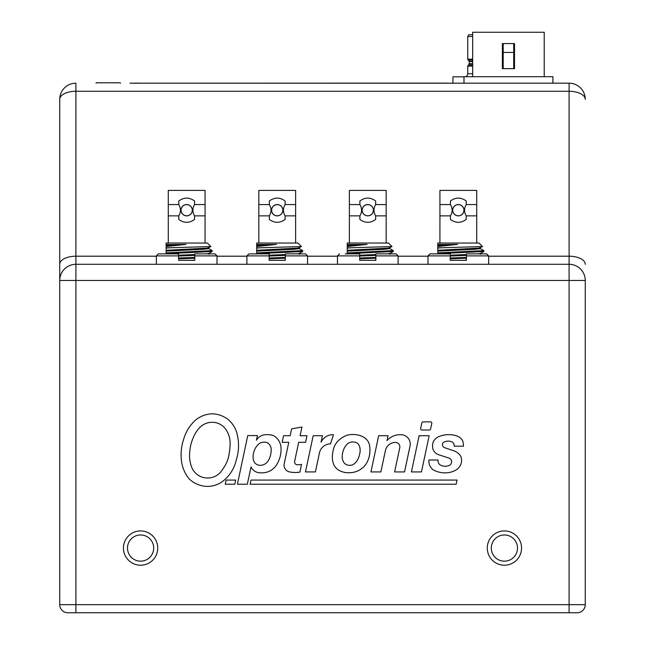 <?xml version="1.0" encoding="UTF-8"?>
<svg xmlns="http://www.w3.org/2000/svg" width="645" height="645" viewBox="0 0 645 645"><rect width="100%" height="100%" fill="white"/><g stroke="black" fill="none" stroke-linecap="round" stroke-linejoin="round"><path stroke-width="0.97" d="M468.77 34.717L467.746 36.499L468.77 34.717L472.68 34.717L470.366 34.717M472.68 36.499L467.746 36.499L472.68 36.499M467.746 59.171L467.746 36.499L467.746 59.171A0.822 0.822 -90 0 0 467.931 59.695A0.822 0.822 90 0 1 467.746 59.171L472.68 59.171L467.746 59.171M467.746 66.129L472.68 66.129L467.746 66.129L467.746 73.74L467.746 66.129A0.822 0.822 -90 0 1 467.931 65.605A0.822 0.822 90 0 0 467.746 66.129M472.68 73.74L467.746 73.74A3.08 3.08 0 0 1 465.448 76.715A3.08 3.08 0 0 0 467.746 73.74L472.68 73.74M472.68 59.695L467.931 59.695L472.68 59.695M468.947 60.928L467.931 59.695L468.947 60.928A1.024 1.024 90 0 1 469.181 61.581A1.024 1.024 -90 0 0 468.947 60.928L472.68 60.928L468.947 60.928M469.181 61.581L469.181 63.718A1.024 1.024 90 0 1 468.947 64.371A1.024 1.024 -90 0 0 469.181 63.718L469.181 61.581L472.68 61.581L469.181 61.581M468.947 64.371L467.931 65.605L472.68 65.605L467.931 65.605L468.947 64.371L472.68 64.371L468.947 64.371M472.68 63.718L469.181 63.718L472.68 63.718M463.989 76.82L452.943 76.82L452.943 83.108L452.943 76.82L463.989 76.82M447.066 83.108L135.49 83.189M476.719 204.554L476.719 190.404L439.93 190.404L439.93 204.554L450.436 204.554L450.436 200.998C455.701 197.152 460.957 197.152 466.222 200.998L466.222 204.554L476.719 204.554L476.719 215.865L466.222 215.865L466.222 219.421C460.957 223.267 455.701 223.267 450.436 219.421L450.436 215.865C452.661 212.092 452.661 208.327 450.436 204.554M466.222 215.865C463.997 212.092 463.997 208.327 466.222 204.554M458.329 204.554A5.66 5.66 0 0 0 453.427 213.035A5.66 5.66 0 0 0 463.231 213.044A5.66 5.66 0 0 0 458.329 204.554L456.16 204.981L454.322 206.207L453.096 208.037L452.669 210.206L453.096 212.382L454.322 214.213L456.16 215.438L458.329 215.865L460.498 215.438L462.328 214.213L463.553 212.382L463.989 210.206L463.553 208.037L462.328 206.207L460.498 204.981L458.329 204.554M450.436 215.865L439.93 215.865L439.93 204.554M439.93 243.036L439.93 215.865M437.794 244.536L457.636 244.415L437.794 246.511L437.794 243.036L479.025 243.036L482.541 246.551L437.794 247.882L437.794 244.302M437.794 251.8L437.794 250.953M437.794 243.036L437.794 243.802M437.794 247.882L437.794 253.872M462.844 260.338L466.416 260.185M466.416 258.226L450.242 258.806M450.242 258L466.416 257.419M450.242 256.041L466.416 255.364M437.794 252.888L483.879 250.631L483.831 251.494L437.794 253.695M450.242 255.202L466.416 254.525M478.042 253.872L480.348 253.509L483.831 251.494M483.879 250.631L480.348 248.567M437.794 251.123L474.938 249.276L480.404 248.631L480.404 247.785M437.794 250.276L478.993 248.115L482.533 246.592M437.794 248.043L440.656 247.882M437.794 245.463L457.636 244.415M437.794 244.616L440.188 244.415M205.07 204.554L205.07 190.404L168.281 190.404L168.281 204.554L178.778 204.554L178.778 200.998C184.043 197.152 189.299 197.152 194.564 200.998L194.564 204.554L205.07 204.554L205.07 215.865L194.564 215.865L194.564 219.421C189.299 223.267 184.043 223.267 178.778 219.421L178.778 215.865C181.003 212.092 181.003 208.327 178.778 204.554M194.564 215.865C192.339 212.092 192.339 208.327 194.564 204.554M186.671 204.554A5.66 5.66 0 0 0 181.769 213.035A5.66 5.66 0 0 0 191.573 213.044A5.66 5.66 0 0 0 186.671 204.554L184.502 204.981L182.672 206.207L181.447 208.037L181.011 210.206L181.447 212.382L182.672 214.213L184.502 215.438L186.671 215.865L188.84 215.438L190.678 214.213L191.904 212.382L192.331 210.206L191.904 208.037L190.678 206.207L188.84 204.981L186.671 204.554M178.778 215.865L168.281 215.865L168.281 204.554M168.281 243.036L168.281 215.865M166.136 244.616L185.986 244.415L166.136 246.511L166.136 243.036L207.368 243.036L210.891 246.551L166.136 247.882L166.136 244.302M166.136 251.8L166.136 250.953M166.136 243.036L166.136 243.802M166.136 247.882L166.136 253.872M191.194 260.338L194.758 260.185M194.758 258.226L178.584 258.806M178.584 258L194.758 257.419M178.584 256.041L194.758 255.364M166.136 252.888L212.221 250.631L212.173 251.494L166.136 253.695M178.584 255.202L194.758 254.525M206.384 253.872L208.69 253.509L212.173 251.494M212.221 250.631L208.698 248.567M166.136 251.123L203.28 249.276L208.746 248.631L208.746 247.785M166.136 250.276L207.335 248.115L210.875 246.592M166.136 248.043L169.006 247.882M166.136 244.536L168.522 244.415M166.136 245.463L185.986 244.415M96.121 82.778L96.121 83.189L96.121 82.778L120.373 82.778L120.373 83.189L120.373 82.778M577.178 612.75A8.087 8.087 0 0 0 585.265 604.663L585.265 280.462A16.173 16.173 0 0 0 569.092 264.289L75.908 264.289A16.173 16.173 0 0 0 59.735 280.462L59.735 604.663A8.087 8.087 0 0 0 67.822 612.75L577.178 612.75A8.087 8.087 0 0 0 585.265 604.663L569.092 604.663L569.092 612.75M153.695 548.073A13.11 13.11 0 0 1 140.586 561.174A13.11 13.11 0 0 1 127.484 548.073A13.11 13.11 0 0 1 140.586 534.963A13.11 13.11 0 0 1 153.695 548.073M123.437 548.073A17.149 17.149 0 0 0 149.164 562.924A17.149 17.149 0 0 0 149.164 533.221A17.149 17.149 0 0 0 123.437 548.073M517.516 548.073A13.11 13.11 0 0 1 504.414 561.174A13.11 13.11 0 0 1 491.305 548.073A13.11 13.11 0 0 1 504.414 534.963A13.11 13.11 0 0 1 517.516 548.073M342.173 457.321A11.207 11.207 0 0 0 343.946 462.691A7.538 7.538 0 0 0 353.468 464.344A13.988 13.988 0 0 0 356.54 461.514A19.963 19.963 0 0 0 359.749 453.612A14.343 14.343 0 0 0 359.991 448.235A9.602 9.602 0 0 0 358.773 444.832A5.434 5.434 0 0 0 355.935 442.47A9.006 9.006 0 0 0 349.735 442.502A7.426 7.426 0 0 0 346.704 444.607A17.326 17.326 0 0 0 343.551 449.775A20.793 20.793 0 0 0 342.173 457.321M487.265 548.073A17.149 17.149 0 0 0 512.985 562.924A17.149 17.149 0 0 0 512.985 533.221A17.149 17.149 0 0 0 487.265 548.073M267.199 442.704A4.426 4.426 0 0 0 265.103 442.172L263.813 442.172A8.095 8.095 0 0 0 257.823 444.824A18.286 18.286 0 0 0 253.058 457.16A10.731 10.731 0 0 0 254.412 462.352A7.248 7.248 0 0 0 260.266 465.327A9.086 9.086 0 0 0 267.086 462.255A14.569 14.569 0 0 0 270.094 456.676A21.849 21.849 0 0 0 271.174 449.113A7.571 7.571 0 0 0 267.199 442.704M192.218 468.488A16.955 16.955 0 0 0 207.158 477.993L207.803 477.993A16.891 16.891 0 0 0 220.824 471.866A70.192 70.192 0 0 0 224.871 465.908A31.42 31.42 0 0 0 228.58 456.676A61.468 61.468 0 0 0 230.063 444.784A23.849 23.849 0 0 0 225.653 429.167A16.496 16.496 0 0 0 212.713 422.29L211.415 422.29A17.963 17.963 0 0 0 200.732 426.547A32.161 32.161 0 0 0 193.258 437.616A44.013 44.013 0 0 0 189.686 452.709A32.089 32.089 0 0 0 192.218 468.488M181.318 459.304A48.496 48.496 0 0 1 183.761 438.939A40.425 40.425 0 0 1 195.911 419.766A27.614 27.614 0 0 1 212.366 413.8A27.848 27.848 0 0 1 227.088 418.718A26.832 26.832 0 0 1 237.416 435.56A45.545 45.545 0 0 1 236.28 459.788A36.878 36.878 0 0 1 222.041 481.831A25.445 25.445 0 0 1 207.448 486.394A26.856 26.856 0 0 1 189.09 478.848A35.249 35.249 0 0 1 181.318 459.304M456.152 484.218L250.107 484.218L250.986 480.074L457.031 480.074L456.152 484.218M429.167 435.706L421.467 471.93L411.421 471.93L419.121 435.706L429.167 435.706M429.336 430.013L421.927 430.013A1.29 1.29 0 0 1 420.661 428.449L421.846 422.886A1.29 1.29 0 0 1 423.112 421.862L430.513 421.862A1.29 1.29 0 0 1 431.779 423.426L430.594 428.99A1.29 1.29 0 0 1 429.336 430.013M306.972 435.706L305.569 442.301L298.691 442.301L294.636 461.385A2.782 2.782 0 0 0 297.353 464.747L299.328 464.747A6.91 6.91 0 0 0 301.538 464.384L299.885 472.14A28.428 28.428 0 0 1 288.605 471.68A6.974 6.974 0 0 1 284.227 463.699L288.775 442.301L282.163 442.301L283.566 435.706L290.177 435.706L291.629 428.852L301.941 427.038L300.094 435.706L306.972 435.706M247.333 484.218L237.416 484.218L247.753 435.577L257.403 435.577L256.42 440.237A11.352 11.352 0 0 1 266.183 434.674L268.763 434.674A11.046 11.046 0 0 1 277.431 438.866A14.819 14.819 0 0 1 281.059 448.581L281.059 449.484A28.38 28.38 0 0 1 275.826 465.908A16.915 16.915 0 0 1 262.684 472.833L260.362 472.833A10.312 10.312 0 0 1 251.018 466.883L247.333 484.218M235.651 480.074L234.772 484.218L225.242 484.218L226.129 480.074L235.651 480.074M410.043 446.058L404.544 471.93L394.627 471.93L399.763 447.735A4.394 4.394 0 0 0 395.474 442.43A10.288 10.288 0 0 0 385.404 450.581L380.873 471.93L370.956 471.93L378.647 435.706L388.04 435.706L386.992 440.624A17.544 17.544 0 0 1 400.166 434.674L400.827 434.674A9.425 9.425 0 0 1 410.043 446.058M463.441 446.187L454.12 446.187A3.991 3.991 0 0 0 451.831 441.833A10.739 10.739 0 0 0 451.419 441.68A9.506 9.506 0 0 0 443.857 442.164A2.653 2.653 0 0 0 442.414 444.631A3.386 3.386 0 0 0 444.719 447.711L454.411 450.992A14.23 14.23 0 0 1 459.24 454.265A7.813 7.813 0 0 1 461.409 458.474A11.134 11.134 0 0 1 456.184 469.874A20.608 20.608 0 0 1 445.155 472.833L443.413 472.833A25.558 25.558 0 0 1 433.255 469.899A11.086 11.086 0 0 1 428.893 460.022L438.076 460.022A5.047 5.047 0 0 0 439.785 464.658A8.933 8.933 0 0 0 445.252 466.238A10.626 10.626 0 0 0 449.831 465.174A4.773 4.773 0 0 0 451.629 461.651A3.596 3.596 0 0 0 449.105 458.135L438.648 454.725A8.909 8.909 0 0 1 432.924 448.952A12.682 12.682 0 0 1 433.255 441.849A11.054 11.054 0 0 1 439.019 436.544A28.694 28.694 0 0 1 446.751 434.674L449.291 434.674A23.018 23.018 0 0 1 458.579 436.633A12.61 12.61 0 0 1 462.61 440.624A18.06 18.06 0 0 1 463.441 446.187M321.073 442.18A13.19 13.19 0 0 1 333.465 434.674L330.514 443.857A11.433 11.433 0 0 0 319.452 452.911L315.405 471.93L305.488 471.93L313.188 435.706L322.444 435.706L321.073 442.18M332.32 457.402A35.515 35.515 0 0 1 333.465 449.178A17.294 17.294 0 0 1 338.053 441.011A25.308 25.308 0 0 1 345.252 435.972A15.343 15.343 0 0 1 351.727 434.545L353.823 434.545A20.559 20.559 0 0 1 361.627 436.157A14.311 14.311 0 0 1 367.868 441.051A13.343 13.343 0 0 1 369.714 446.421A31.266 31.266 0 0 1 369.609 454.596A26.518 26.518 0 0 1 366.183 463.86A20.326 20.326 0 0 1 350.122 472.704L346.889 472.704A19.463 19.463 0 0 1 338.923 470.278A12.465 12.465 0 0 1 333.852 464.843A21.156 21.156 0 0 1 332.32 457.402M552.918 83.189L552.918 76.715L463.989 76.715L463.989 83.189L569.092 83.189L129.976 83.189M75.908 612.75L75.908 83.189A16.173 16.173 0 0 0 59.735 99.354A16.173 16.173 0 0 1 75.908 83.189A16.173 16.173 0 0 0 59.735 99.354A16.173 8.087 -0 0 1 75.908 91.267L569.092 91.267A16.173 8.087 -0 0 1 585.265 99.354A16.173 16.173 0 0 0 569.092 83.189L569.092 256.202L488.644 256.202M75.908 83.189A16.173 16.173 0 0 0 59.735 99.354L59.735 280.462L569.092 280.462L569.092 604.663L59.735 604.663A8.087 8.087 0 0 0 67.822 612.75M447.066 83.189L403.972 83.108M403.972 83.189L390.483 83.189M387.476 83.189L385.242 83.108M385.242 83.189L379.526 83.189M144.045 83.189L135.49 83.108M513.71 68.636L513.71 52.447L503.197 52.447L503.197 43.57M513.71 52.447L513.71 43.57M472.68 76.715L472.68 32.25L544.227 32.25L544.227 76.715M502.391 43.57L514.516 43.57L514.516 68.636L502.391 68.636L502.391 43.57M503.197 68.636L503.197 52.447M375.858 258.274L375.858 257.468M359.692 258.04L359.692 258.855M339.48 253.872L337.456 255.888L359.692 255.888L359.692 253.872L345.236 253.872M359.692 255.888L359.692 259.677M375.858 255.888L398.094 255.888L396.07 253.872L375.858 253.872L375.858 260.338L359.692 260.338M194.758 258.274L194.758 257.468M163.016 253.872L178.584 253.872L178.584 259.677M178.584 258.04L178.584 258.855M178.584 255.888L156.356 255.888L158.372 253.872L178.584 253.872M194.758 255.888L216.994 255.888L214.97 253.872L194.758 253.872L194.758 260.338L178.584 260.338M285.308 258.274L285.308 257.468M269.142 258.04L269.142 258.855M269.142 255.888L269.142 253.872L248.93 253.872L246.906 255.888L269.142 255.888L269.142 259.677M285.308 255.888L307.544 255.888L305.52 253.872L285.308 253.872L285.308 260.338L269.142 260.338M466.416 258.274L466.416 257.468M434.666 253.872L435.786 253.872M450.242 258.04L450.242 258.855M450.242 255.888L450.242 253.872L430.03 253.872L428.006 255.888L450.242 255.888L450.242 259.677M466.416 255.888L488.644 255.888L486.628 253.872L466.416 253.872L466.416 260.338L450.242 260.338M486.628 253.872L484 253.872M386.17 204.554L386.17 190.404L349.38 190.404L349.38 204.554L359.886 204.554L359.886 200.998C365.143 197.152 370.407 197.152 375.664 200.998L375.664 204.554L386.17 204.554L386.17 215.865L375.664 215.865L375.664 219.421C370.407 223.267 365.143 223.267 359.886 219.421L359.886 215.865C362.111 212.092 362.111 208.327 359.886 204.554M375.664 215.865C373.439 212.092 373.439 208.327 375.664 204.554M367.779 204.554A5.66 5.66 0 0 0 362.877 213.035A5.66 5.66 0 0 0 372.673 213.044A5.66 5.66 0 0 0 367.779 204.554L365.602 204.981L363.772 206.207L362.546 208.037L362.119 210.206L362.546 212.382L363.772 214.213L365.602 215.438L367.779 215.865L369.948 215.438L371.778 214.213L373.003 212.382L373.439 210.206L373.003 208.037L371.778 206.207L369.948 204.981L367.779 204.554M359.886 215.865L349.38 215.865L349.38 204.554M349.38 243.036L349.38 215.865M347.244 244.536L367.086 244.415L347.244 246.511L347.244 243.036L388.475 243.036L391.991 246.551L347.244 247.882L347.244 244.302M347.244 251.8L347.244 250.953M347.244 243.036L347.244 243.802M347.244 247.882L347.244 253.872M372.294 260.338L375.858 260.185M375.858 258.226L359.692 258.806M359.692 258L375.858 257.419M359.692 256.041L375.858 255.364M347.244 252.888L393.321 250.631L393.281 251.494L347.244 253.695M359.692 255.202L375.858 254.525M387.484 253.872L389.798 253.509L393.281 251.494M393.321 250.631L389.798 248.567M347.244 251.123L384.388 249.276L389.854 248.631L389.854 247.785M347.244 250.276L388.443 248.115L391.975 246.592M347.244 248.043L350.106 247.882M347.244 245.463L367.086 244.415M347.244 244.616L349.63 244.415M295.62 204.554L295.62 190.404L258.83 190.404L258.83 204.554L269.336 204.554L269.336 200.998C274.593 197.152 279.857 197.152 285.114 200.998L285.114 204.554L295.62 204.554L295.62 215.865L285.114 215.865L285.114 219.421C279.857 223.267 274.593 223.267 269.336 219.421L269.336 215.865C271.561 212.092 271.561 208.327 269.336 204.554M285.114 215.865C282.889 212.092 282.889 208.327 285.114 204.554M277.221 204.554A5.66 5.66 0 0 0 272.319 213.035A5.66 5.66 0 0 0 282.123 213.035A5.66 5.66 0 0 0 277.221 204.554L275.052 204.981L273.222 206.207L271.997 208.037L271.561 210.206L271.997 212.382L273.222 214.213L275.052 215.438L277.221 215.865L279.398 215.438L281.228 214.213L282.454 212.382L282.881 210.206L282.454 208.037L281.228 206.207L279.398 204.981L277.221 204.554M269.336 215.865L258.83 215.865L258.83 204.554M258.83 243.036L258.83 215.865M256.686 244.536L276.536 244.415L256.686 246.511L256.686 243.036L297.925 243.036L301.441 246.551L256.686 247.882L256.686 244.302M256.686 251.8L256.686 250.953M256.686 243.036L256.686 243.802M256.686 247.882L256.686 253.872M281.744 260.338L285.308 260.185M285.308 258.226L269.142 258.806M269.142 258L285.308 257.419M269.142 256.041L285.308 255.364M256.686 252.888L302.771 250.631L302.723 251.494L256.686 253.695M269.142 255.202L285.308 254.525M296.934 253.872L299.248 253.509L302.723 251.494M302.771 250.631L299.248 248.567M256.686 251.123L293.838 249.276L299.304 248.631L299.304 247.785M256.686 250.276L297.885 248.115L301.425 246.592M256.686 248.043L259.556 247.882M256.686 245.463L276.536 244.415M256.686 244.616L259.08 244.415M569.092 280.462L585.265 280.462A16.173 16.173 0 0 0 569.092 264.289L569.092 280.462M428.006 256.202L398.094 256.202M337.456 256.202L307.544 256.202M246.906 256.202L216.994 256.202M156.356 256.202L75.908 256.202A16.173 8.087 -0 0 0 59.735 264.289M585.265 264.289A16.173 8.087 -0 0 0 569.092 256.202L569.092 264.289M75.908 264.289A16.173 16.173 0 0 0 59.735 280.462M585.265 99.354A16.173 16.173 0 0 0 569.092 83.189M476.719 215.865L476.719 243.036M480.404 254.291L480.404 253.445M205.07 215.865L205.07 243.036M208.746 254.291L208.746 253.445M337.456 255.888L337.456 264.289M398.094 255.888L398.094 264.289M156.356 255.888L156.356 264.289M216.994 255.888L216.994 264.289M246.906 255.888L246.906 264.289M307.544 255.888L307.544 264.289M428.006 255.888L428.006 264.289M488.644 255.888L488.644 264.289M386.17 215.865L386.17 243.036M389.854 254.291L389.854 253.445M295.62 215.865L295.62 243.036M299.296 254.291L299.296 253.445"/></g></svg>
